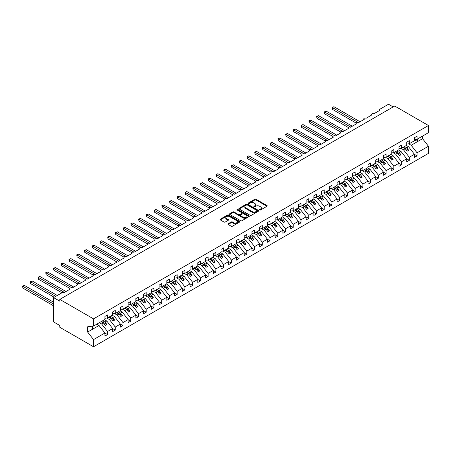 <?xml version="1.0" encoding="UTF-8"?>
<svg xmlns="http://www.w3.org/2000/svg" width="451" height="451" viewBox="0 0 451 451"><rect width="100%" height="100%" fill="white"/><g stroke="black" fill="none" stroke-linecap="round" stroke-linejoin="round"><path stroke-width="0.68" d="M259.675 209.997A0.603 0.35 0 0 0 260.526 209.997L266.981 206.27A0.857 0.496 0 0 0 267.234 205.921A0.857 0.496 0 0 0 266.981 205.571L256.044 199.252A0.857 0.496 0 0 0 254.826 199.252L248.371 202.984A0.603 0.35 0 0 0 249.223 203.474L250.057 202.989A2.751 1.59 0 0 1 253.947 202.989L254.86 203.514A2.751 1.59 0 0 1 255.666 204.641A2.751 1.59 0 0 1 254.86 205.763L254.026 206.242A0.603 0.35 0 0 0 254.877 206.733L255.711 206.254A2.751 1.59 0 0 1 259.601 206.254L260.509 206.778A2.751 1.59 0 0 1 261.315 207.9A2.751 1.59 0 0 1 260.509 209.027L259.675 209.506A0.603 0.35 0 0 0 259.675 209.997L259.675 209.506M228.15 223.741A0.857 0.496 0 0 0 227.902 224.091A0.857 0.496 0 0 0 228.15 224.446L231.222 226.216A0.857 0.496 0 0 0 232.434 226.216L239.605 222.078A0.857 0.496 0 0 0 239.859 221.723A0.857 0.496 0 0 0 239.605 221.373L228.668 215.059A0.857 0.496 0 0 0 227.451 215.059L220.285 219.197A0.857 0.496 0 0 0 220.032 219.547A0.857 0.496 0 0 0 220.285 219.902L223.989 222.039A0.857 0.496 0 0 0 225.207 222.039L228.274 220.268A0.857 0.496 0 0 0 228.527 219.919A0.857 0.496 0 0 0 228.274 219.569L226.436 218.504A2.3 1.325 0 0 1 225.765 217.568A2.3 1.325 0 0 1 227.18 216.339A2.3 1.325 0 0 1 229.689 216.627L236.888 220.787A2.3 1.325 0 0 1 237.559 221.723A2.3 1.325 0 0 1 236.144 222.952A2.3 1.325 0 0 1 233.635 222.664L232.434 221.971A0.857 0.496 0 0 0 231.222 221.971L228.15 223.741L228.15 224.446L231.222 222.687L231.222 221.971M414.458 139.579L417.057 139.252L428.45 132.679L428.45 125.513L394.71 106.03L59.786 299.396L59.786 301.183L53.596 297.609L62.418 292.519A1.314 0.755 0 0 1 64.273 292.519L70.159 289.119A1.314 0.755 0 0 1 69.77 288.584A1.314 0.755 0 0 1 70.581 287.885A1.314 0.755 0 0 1 72.013 288.048L77.893 284.654A1.314 0.755 0 0 1 77.51 284.119A1.314 0.755 0 0 1 78.322 283.414A1.314 0.755 0 0 1 79.754 283.583L85.634 280.184A1.314 0.755 0 0 1 85.25 279.648A1.314 0.755 0 0 1 86.062 278.949A1.314 0.755 0 0 1 87.494 279.113L93.374 275.719A1.314 0.755 0 0 1 92.991 275.183A1.314 0.755 0 0 1 93.797 274.479A1.314 0.755 0 0 1 95.229 274.648L101.109 271.248A1.314 0.755 0 0 1 100.725 270.713A1.314 0.755 0 0 1 101.537 270.014A1.314 0.755 0 0 1 102.969 270.177L108.849 266.783A1.314 0.755 0 0 1 108.465 266.248A1.314 0.755 0 0 1 109.277 265.543A1.314 0.755 0 0 1 110.709 265.712L116.589 262.313A1.314 0.755 0 0 1 116.206 261.777A1.314 0.755 0 0 1 117.012 261.078A1.314 0.755 0 0 1 118.444 261.242L124.324 257.848A1.314 0.755 0 0 1 123.94 257.312A1.314 0.755 0 0 1 124.752 256.608A1.314 0.755 0 0 1 126.184 256.777L132.064 253.377A1.314 0.755 0 0 1 131.681 252.842A1.314 0.755 0 0 1 132.493 252.143A1.314 0.755 0 0 1 133.924 252.306L139.804 248.913A1.314 0.755 0 0 1 139.421 248.377A1.314 0.755 0 0 1 140.227 247.672A1.314 0.755 0 0 1 141.659 247.841L147.545 244.442A1.314 0.755 0 0 1 147.156 243.906A1.314 0.755 0 0 1 147.967 243.207A1.314 0.755 0 0 1 149.399 243.371L155.279 239.977A1.314 0.755 0 0 1 154.896 239.442A1.314 0.755 0 0 1 155.708 238.737A1.314 0.755 0 0 1 157.14 238.906L163.02 235.507A1.314 0.755 0 0 1 162.636 234.971A1.314 0.755 0 0 1 163.442 234.272A1.314 0.755 0 0 1 164.874 234.435L170.76 231.042A1.314 0.755 0 0 1 170.371 230.506A1.314 0.755 0 0 1 171.183 229.801A1.314 0.755 0 0 1 172.615 229.965L178.495 226.571A1.314 0.755 0 0 1 178.111 226.036A1.314 0.755 0 0 1 178.923 225.337A1.314 0.755 0 0 1 180.355 225.5L186.235 222.106A1.314 0.755 0 0 1 185.851 221.571A1.314 0.755 0 0 1 186.663 220.866A1.314 0.755 0 0 1 188.09 221.029L193.975 217.636A1.314 0.755 0 0 1 193.586 217.1A1.314 0.755 0 0 1 194.398 216.401A1.314 0.755 0 0 1 195.83 216.565L201.71 213.171A1.314 0.755 0 0 1 201.326 212.635A1.314 0.755 0 0 1 202.138 211.931A1.314 0.755 0 0 1 203.57 212.094L209.45 208.7A1.314 0.755 0 0 1 209.067 208.165A1.314 0.755 0 0 1 209.878 207.466A1.314 0.755 0 0 1 211.305 207.629L217.19 204.235A1.314 0.755 0 0 1 216.801 203.7A1.314 0.755 0 0 1 217.613 202.995A1.314 0.755 0 0 1 219.045 203.159L224.925 199.765A1.314 0.755 0 0 1 224.542 199.229A1.314 0.755 0 0 1 225.353 198.53A1.314 0.755 0 0 1 226.785 198.694L232.665 195.3A1.314 0.755 0 0 1 232.282 194.759A1.314 0.755 0 0 1 233.094 194.06A1.314 0.755 0 0 1 234.526 194.223L240.406 190.829A1.314 0.755 0 0 1 240.022 190.294A1.314 0.755 0 0 1 240.828 189.595A1.314 0.755 0 0 1 242.26 189.758L248.14 186.364A1.314 0.755 0 0 1 247.757 185.823A1.314 0.755 0 0 1 248.569 185.124A1.314 0.755 0 0 1 250.001 185.288L255.88 181.894A1.314 0.755 0 0 1 255.497 181.358A1.314 0.755 0 0 1 256.309 180.659A1.314 0.755 0 0 1 257.741 180.823L263.621 177.429A1.314 0.755 0 0 1 263.237 176.888A1.314 0.755 0 0 1 264.044 176.189A1.314 0.755 0 0 1 265.476 176.352L271.355 172.958A1.314 0.755 0 0 1 270.972 172.423A1.314 0.755 0 0 1 271.784 171.724A1.314 0.755 0 0 1 273.216 171.887L279.096 168.494A1.314 0.755 0 0 1 278.712 167.952A1.314 0.755 0 0 1 279.524 167.253A1.314 0.755 0 0 1 280.956 167.417L286.836 164.023A1.314 0.755 0 0 1 286.453 163.487A1.314 0.755 0 0 1 287.259 162.788A1.314 0.755 0 0 1 288.691 162.952L294.576 159.553A1.314 0.755 0 0 1 294.187 159.017A1.314 0.755 0 0 1 294.999 158.318A1.314 0.755 0 0 1 296.431 158.481L302.311 155.088A1.314 0.755 0 0 1 301.928 154.552A1.314 0.755 0 0 1 302.739 153.853A1.314 0.755 0 0 1 304.171 154.016L310.051 150.617A1.314 0.755 0 0 1 309.668 150.082A1.314 0.755 0 0 1 310.474 149.382A1.314 0.755 0 0 1 311.906 149.546L317.792 146.152A1.314 0.755 0 0 1 317.403 145.617A1.314 0.755 0 0 1 318.214 144.918A1.314 0.755 0 0 1 319.646 145.081L325.526 141.682A1.314 0.755 0 0 1 325.143 141.146A1.314 0.755 0 0 1 325.955 140.447A1.314 0.755 0 0 1 327.387 140.611L333.266 137.217A1.314 0.755 0 0 1 332.883 136.681A1.314 0.755 0 0 1 333.695 135.982A1.314 0.755 0 0 1 335.121 136.146L341.007 132.746A1.314 0.755 0 0 1 340.618 132.211A1.314 0.755 0 0 1 341.43 131.512A1.314 0.755 0 0 1 342.861 131.675L348.741 128.281A1.314 0.755 0 0 1 348.358 127.746A1.314 0.755 0 0 1 349.17 127.047A1.314 0.755 0 0 1 350.602 127.21L356.482 123.811A1.314 0.755 0 0 1 356.098 123.275A1.314 0.755 0 0 1 356.91 122.576A1.314 0.755 0 0 1 358.336 122.74L364.222 119.346A1.314 0.755 0 0 1 363.833 118.81A1.314 0.755 0 0 1 364.645 118.111A1.314 0.755 0 0 1 366.077 118.275L371.957 114.875A1.314 0.755 0 0 1 371.573 114.34A1.314 0.755 0 0 1 372.385 113.641A1.314 0.755 0 0 1 373.817 113.804L379.697 110.41A1.314 0.755 180 0 1 379.314 109.875A1.314 0.755 180 0 1 379.697 109.339L388.52 104.243L393.165 106.926M428.45 125.513L93.526 318.874L59.786 299.396M250.119 215.302A0.857 0.496 0 0 0 251.337 215.302L258.508 211.164A0.857 0.496 0 0 0 258.756 210.814A0.857 0.496 0 0 0 258.508 210.465L247.565 204.145A0.857 0.496 0 0 0 246.353 204.145L239.182 208.289A0.857 0.496 0 0 0 238.929 208.638A0.857 0.496 0 0 0 239.182 208.988L250.119 215.302M237.327 210.127A0.603 0.35 0 0 1 237.936 210.211L237.936 209.501L249.053 215.916A0.857 0.496 0 0 1 249.307 216.271A0.857 0.496 0 0 1 249.053 216.621L241.888 220.759A0.857 0.496 0 0 1 240.671 220.759L229.734 214.445L229.734 213.746A0.857 0.496 0 0 0 229.48 214.095A0.857 0.496 0 0 0 229.734 214.445M229.734 213.746L232.801 211.97A0.857 0.496 0 0 1 234.018 211.97L238.455 214.535A0.857 0.496 0 0 0 239.667 214.535L241.702 213.357A0.857 0.496 0 0 0 241.956 213.007A0.857 0.496 0 0 0 241.702 212.658L237.085 209.991A0.603 0.35 0 0 1 237.936 209.501M93.526 318.874L93.526 326.045L104.92 319.466L104.92 316.41L107.518 314.911L107.518 317.966L104.92 318.288M107.518 317.966L112.654 315.001L112.654 311.945L115.259 310.44L115.259 313.496L112.654 313.823M115.259 313.496L120.394 310.53L120.394 307.475L122.993 305.975L122.993 309.031L120.394 309.352M122.993 309.031L128.135 306.066L128.135 303.004L130.734 301.505L130.734 304.56L128.135 304.887M130.734 304.56L135.875 301.595L135.875 298.539L138.474 297.04L138.474 300.095L135.875 300.417M138.474 300.095L143.61 297.13L143.61 294.069L146.209 292.569L146.209 295.625L143.61 295.952M146.209 295.625L151.35 292.66L151.35 289.604L153.949 288.104L153.949 291.16L151.35 291.481M153.949 291.16L159.09 288.195L159.09 285.133L161.689 283.634L161.689 286.689L159.09 287.016M161.689 286.689L166.825 283.724L166.825 280.669L169.424 279.169L169.424 282.225L166.825 282.546M169.424 282.225L174.565 279.254L174.565 276.198L177.164 274.698L177.164 277.754L174.565 278.081M177.164 277.754L182.305 274.789L182.305 271.733L184.904 270.234L184.904 273.289L182.305 273.61M184.904 273.289L190.04 270.318L190.04 267.263L192.645 265.763L192.645 268.819L190.04 269.146M192.645 268.819L197.78 265.853L197.78 262.798L200.379 261.298L200.379 264.354L197.78 264.675M200.379 264.354L205.521 261.383L205.521 258.327L208.12 256.828L208.12 259.883L205.521 260.21M208.12 259.883L213.255 256.918L213.255 253.862L215.86 252.363L215.86 255.418L213.255 255.74M215.86 255.418L220.996 252.447L220.996 249.392L223.595 247.892L223.595 250.948L220.996 251.275M223.595 250.948L228.736 247.982L228.736 244.927L231.335 243.427L231.335 246.483L228.736 246.804M231.335 246.483L236.471 243.512L236.471 240.456L239.075 238.957L239.075 242.012L236.471 242.339M239.075 242.012L244.211 239.047L244.211 235.991L246.81 234.492L246.81 237.547L244.211 237.869M246.81 237.547L251.951 234.576L251.951 231.521L254.55 230.021L254.55 233.077L251.951 233.404M254.55 233.077L259.686 230.111L259.686 227.056L262.29 225.551L262.29 228.612L259.686 228.933M262.29 228.612L267.426 225.641L267.426 222.585L270.025 221.086L270.025 224.141L267.426 224.468M270.025 224.141L275.166 221.176L275.166 218.121L277.765 216.615L277.765 219.676L275.166 219.998M277.765 219.676L282.907 216.705L282.907 213.65L285.506 212.15L285.506 215.206L282.907 215.527M285.506 215.206L290.641 212.241L290.641 209.185L293.24 207.68L293.24 210.741L290.641 211.062M293.24 210.741L298.382 207.77L298.382 204.715L300.98 203.215L300.98 206.27L298.382 206.592M300.98 206.27L306.122 203.305L306.122 200.25L308.721 198.744L308.721 201.8L306.122 202.127M308.721 201.8L313.857 198.835L313.857 195.779L316.461 194.28L316.461 197.335L313.857 197.656M316.461 197.335L321.597 194.37L321.597 191.314L324.196 189.809L324.196 192.865L321.597 193.191M324.196 192.865L329.337 189.899L329.337 186.844L331.936 185.344L331.936 188.4L329.337 188.721M331.936 188.4L337.072 185.434L337.072 182.379L339.676 180.874L339.676 183.929L337.072 184.256M339.676 183.929L344.812 180.964L344.812 177.908L347.411 176.409L347.411 179.464L344.812 179.786M347.411 179.464L352.552 176.499L352.552 173.443L355.151 171.938L355.151 174.994L352.552 175.321M355.151 174.994L360.287 172.028L360.287 168.973L362.892 167.473L362.892 170.529L360.287 170.85M362.892 170.529L368.027 167.563L368.027 164.508L370.626 163.003L370.626 166.058L368.027 166.385M370.626 166.058L375.768 163.093L375.768 160.037L378.366 158.538L378.366 161.593L375.768 161.915M378.366 161.593L383.502 158.628L383.502 155.572L386.107 154.067L386.107 157.123L383.502 157.45M386.107 157.123L391.243 154.157L391.243 151.102L393.841 149.602L393.841 152.658L391.243 152.979M393.841 152.658L398.983 149.693L398.983 146.637L401.582 145.132L401.582 148.187L398.983 148.514M401.582 148.187L406.723 145.222L406.723 142.166L409.322 140.667L409.322 143.722L406.723 144.044M104.92 333.069L107.518 334.569L107.518 331.513L112.654 328.548L106.774 321.022L104.502 319.708M99.361 322.674L101.638 323.987L107.518 331.513M112.654 328.599L115.259 330.098L115.259 327.043L120.394 324.077L114.515 316.551L112.237 315.238M106.831 318.051L109.373 319.522L115.259 327.043M120.394 324.134L122.993 325.633L122.993 322.578L128.135 319.607L122.255 312.086L119.977 310.773M114.571 313.58L117.113 315.052L122.993 322.578M128.135 319.663L130.734 321.163L130.734 318.107L135.875 315.142L129.989 307.616L127.718 306.302M122.306 309.115L124.854 310.587L130.734 318.107M135.875 315.193L138.474 316.698L138.474 313.642L143.61 310.671L137.73 303.151L135.452 301.837M130.046 304.645L132.594 306.116L138.474 313.642M143.61 310.728L146.209 312.227L146.209 309.172L151.35 306.206L145.47 298.68L143.192 297.367M137.786 300.18L140.329 301.651L146.209 309.172M151.35 306.257L153.949 307.762L153.949 304.707L159.09 301.736L153.205 294.215L150.933 292.902M145.521 295.709L148.069 297.181L153.949 304.707M159.09 301.792L161.689 303.292L161.689 300.236L166.825 297.271L160.945 289.745L158.667 288.431M153.261 291.245L155.809 292.716L161.689 300.236M166.825 297.322L169.424 298.827L169.424 295.771L174.565 292.8L168.685 285.28L166.408 283.967M161.001 286.774L163.544 288.245L169.424 295.771M174.565 292.857L177.164 294.356L177.164 291.301L182.305 288.336L176.42 280.81L174.148 279.496M168.742 282.309L171.284 283.78L177.164 291.301M182.305 288.386L184.904 289.892L184.904 286.836L190.04 283.865L184.16 276.345L181.883 275.031M176.476 277.839L179.024 279.31L184.904 286.836M190.04 283.921L192.645 285.421L192.645 282.365L197.78 279.4L191.9 271.874L189.623 270.561M184.217 273.374L186.759 274.845L192.645 282.365M197.78 279.451L200.379 280.956L200.379 277.901L205.521 274.93L199.635 267.409L197.363 266.096M191.957 268.903L194.499 270.375L200.379 277.901M205.521 274.986L208.12 276.486L208.12 273.43L213.255 270.465L207.375 262.939L205.104 261.625M199.692 264.438L202.24 265.904L208.12 273.43M213.255 270.515L215.86 272.021L215.86 268.965L220.996 265.994L215.116 258.474L212.838 257.16M207.432 259.968L209.974 261.439L215.86 268.965M220.996 266.051L223.595 267.55L223.595 264.495L228.736 261.529L222.856 254.003L220.578 252.69M215.172 255.503L217.715 256.969L223.595 264.495M228.736 261.58L231.335 263.085L231.335 260.03L236.471 257.059L230.591 249.538L228.319 248.225M222.907 251.032L225.455 252.504L231.335 260.03M236.471 257.115L239.075 258.615L239.075 255.559L244.211 252.594L238.331 245.068L236.053 243.754M230.647 246.567L233.19 248.033L239.075 255.559M244.211 252.645L246.81 254.15L246.81 251.094L251.951 248.123L246.071 240.603L243.794 239.289M238.387 242.097L240.93 243.568L246.81 251.094M251.951 248.18L254.55 249.679L254.55 246.624L259.686 243.658L253.806 236.132L251.534 234.819M246.122 237.632L248.67 239.098L254.55 246.624M259.686 243.709L262.29 245.214L262.29 242.159L267.426 239.188L261.546 231.667L259.269 230.354M253.862 233.161L256.405 234.633L262.29 242.159M267.426 239.244L270.025 240.744L270.025 237.688L275.166 234.723L269.286 227.197L267.009 225.883M261.603 228.696L264.145 230.162L270.025 237.688M275.166 234.774L277.765 236.279L277.765 233.218L282.907 230.252L277.021 222.732L274.749 221.418M269.337 224.226L271.885 225.697L277.765 233.218M282.907 230.309L285.506 231.808L285.506 228.753L290.641 225.788L284.761 218.261L282.484 216.948M277.077 219.761L279.626 221.227L285.506 228.753M290.641 225.838L293.24 227.343L293.24 224.282L298.382 221.317L292.502 213.797L290.224 212.483M284.818 215.29L287.36 216.762L293.24 224.282M298.382 221.373L300.98 222.873L300.98 219.817L306.122 216.852L300.236 209.326L297.964 208.012M292.552 210.826L295.101 212.291L300.98 219.817M306.122 216.903L308.721 218.408L308.721 215.347L313.857 212.382L307.977 204.861L305.699 203.548M300.293 206.355L302.841 207.826L308.721 215.347M313.857 212.438L316.461 213.937L316.461 210.882L321.597 207.917L315.717 200.391L313.439 199.077M308.033 201.89L310.576 203.356L316.461 210.882M321.597 207.967L324.196 209.467L324.196 206.411L329.337 203.446L323.452 195.926L321.18 194.612M315.773 197.42L318.316 198.891L324.196 206.411M329.337 203.502L331.936 205.002L331.936 201.947L337.072 198.981L331.192 191.455L328.92 190.142M323.508 192.955L326.056 194.42L331.936 201.947M337.072 199.032L339.676 200.532L339.676 197.476L344.812 194.511L338.932 186.99L336.655 185.677M331.248 188.484L333.791 189.956L339.676 197.476M344.812 194.567L347.411 196.067L347.411 193.011L352.552 190.046L346.667 182.52L344.395 181.206M338.989 184.019L341.531 185.485L347.411 193.011M352.552 190.096L355.151 191.596L355.151 188.541L360.287 185.575L354.407 178.055L352.135 176.741M346.723 179.549L349.271 181.02L355.151 188.541M360.287 185.632L362.892 187.131L362.892 184.076L368.027 181.11L362.147 173.584L359.87 172.271M354.463 175.084L357.006 176.55L362.892 184.076M368.027 181.161L370.626 182.661L370.626 179.605L375.768 176.64L369.888 169.114L367.61 167.8M362.204 170.613L364.746 172.085L370.626 179.605M375.768 176.696L378.366 178.196L378.366 175.14L383.502 172.175L377.622 164.649L375.35 163.335M369.938 166.148L372.487 167.614L378.366 175.14M383.502 172.226L386.107 173.725L386.107 170.67L391.243 167.704L385.363 160.178L383.085 158.865M377.679 161.678L380.221 163.149L386.107 170.67M391.243 167.761L393.841 169.26L393.841 166.205L398.983 163.239L393.103 155.713L390.825 154.4M385.419 157.213L387.961 158.679L393.841 166.205M398.983 163.29L401.582 164.79L401.582 161.734L406.723 158.769L400.838 151.243L398.566 149.929M393.154 152.742L395.702 154.214L401.582 161.734M406.723 158.825L409.322 160.325L409.322 157.269L414.458 154.304L414.458 157.36L417.057 155.854L417.057 152.799L428.45 146.225L428.45 153.391L93.526 346.757L59.786 327.274L59.786 325.487L53.596 321.913L53.596 297.609M400.894 148.278L403.436 149.743L409.322 157.269M417.057 139.252L417.057 136.196L414.458 137.702L414.458 140.757L409.322 143.722M414.458 154.355L417.057 155.854M408.634 143.807L411.177 145.278L417.057 152.799M93.526 326.045L87.646 326.778L87.646 332.066L99.04 325.487L96.762 324.173M99.04 325.487L104.92 333.013L104.92 336.068L107.518 334.569M115.259 330.098L112.654 331.603L112.654 328.548M122.993 325.633L120.394 327.133L120.394 324.077M130.734 321.163L128.135 322.668L128.135 319.607M138.474 316.698L135.875 318.197L135.875 315.142M146.209 312.227L143.61 313.733L143.61 310.671M153.949 307.762L151.35 309.262L151.35 306.206M161.689 303.292L159.09 304.797L159.09 301.736M169.424 298.827L166.825 300.327L166.825 297.271M177.164 294.356L174.565 295.862L174.565 292.8M184.904 289.892L182.305 291.391L182.305 288.336M192.645 285.421L190.04 286.921L190.04 283.865M200.379 280.956L197.78 282.456L197.78 279.4M208.12 276.486L205.521 277.985L205.521 274.93M215.86 272.021L213.255 273.52L213.255 270.465M223.595 267.55L220.996 269.05L220.996 265.994M231.335 263.085L228.736 264.585L228.736 261.529M239.075 258.615L236.471 260.114L236.471 257.059M246.81 254.15L244.211 255.649L244.211 252.594M254.55 249.679L251.951 251.179L251.951 248.123M262.29 245.214L259.686 246.714L259.686 243.658M270.025 240.744L267.426 242.243L267.426 239.188M277.765 236.279L275.166 237.778L275.166 234.723M285.506 231.808L282.907 233.308L282.907 230.252M293.24 227.343L290.641 228.843L290.641 225.788M300.98 222.873L298.382 224.373L298.382 221.317M308.721 218.408L306.122 219.908L306.122 216.852M316.461 213.937L313.857 215.437L313.857 212.382M324.196 209.467L321.597 210.972L321.597 207.917M331.936 205.002L329.337 206.502L329.337 203.446M339.676 200.532L337.072 202.037L337.072 198.981M347.411 196.067L344.812 197.566L344.812 194.511M355.151 191.596L352.552 193.101L352.552 190.046M362.892 187.131L360.287 188.631L360.287 185.575M370.626 182.661L368.027 184.166L368.027 181.11M378.366 178.196L375.768 179.695L375.768 176.64M386.107 173.725L383.502 175.23L383.502 172.175M393.841 169.26L391.243 170.76L391.243 167.704M401.582 164.79L398.983 166.295L398.983 163.239M409.322 160.325L406.723 161.824L406.723 158.769M87.646 332.066L93.526 339.592L104.92 333.013M93.526 339.592L93.526 346.757M101.638 323.987L103.431 322.95L105.365 325.425L106.915 324.534L104.982 322.059L106.774 321.022M101.159 321.636L103.431 322.95M102.704 320.746L104.982 322.059M109.373 319.522L111.171 318.485L113.105 320.96L114.655 320.063L112.716 317.589L114.515 316.551M108.894 317.171L111.171 318.485M110.444 316.275L112.716 317.589M117.113 315.052L118.912 314.014L120.845 316.489L122.39 315.599L120.456 313.124L122.255 312.086M116.634 312.701L118.912 314.014M118.185 311.81L120.456 313.124M124.854 310.587L126.646 309.549L128.586 312.024L130.13 311.128L128.197 308.653L129.989 307.616M124.375 308.236L126.646 309.549M125.919 307.34L128.197 308.653M132.594 306.116L134.387 305.079L136.32 307.554L137.871 306.663L135.937 304.188L137.73 303.151M132.109 303.765L134.387 305.079M133.659 302.875L135.937 304.188M140.329 301.651L142.127 300.614L144.061 303.089L145.605 302.193L143.672 299.718L145.47 298.68M139.849 299.301L142.127 300.614M141.4 298.404L143.672 299.718M148.069 297.181L149.862 296.144L151.801 298.618L153.346 297.728L151.412 295.253L153.205 294.215M147.59 294.83L149.862 296.144M149.134 293.939L151.412 295.253M155.809 292.716L157.602 291.679L159.536 294.153L161.086 293.257L159.152 290.782L160.945 289.745M155.324 290.365L157.602 291.679M156.875 289.469L159.152 290.782M163.544 288.245L165.342 287.208L167.276 289.683L168.821 288.792L166.887 286.317L168.685 285.28M163.065 285.895L165.342 287.208M164.615 285.004L166.887 286.317M171.284 283.78L173.077 282.743L175.016 285.218L176.561 284.322L174.627 281.847L176.42 280.81M170.805 281.43L173.077 282.743M172.35 280.533L174.627 281.847M179.024 279.31L180.817 278.273L182.751 280.748L184.301 279.857L182.367 277.382L184.16 276.345M178.54 276.959L180.817 278.273M180.09 276.068L182.367 277.382M186.759 274.845L188.557 273.808L190.491 276.283L192.041 275.386L190.102 272.911L191.9 271.874M186.28 272.494L188.557 273.808M187.83 271.598L190.102 272.911M194.499 270.375L196.292 269.337L198.231 271.812L199.776 270.921L197.842 268.446L199.635 267.409M194.02 268.024L196.292 269.337M195.565 267.133L197.842 268.446M202.24 265.904L204.032 264.872L205.966 267.347L207.516 266.451L205.583 263.976L207.375 262.939M201.76 263.559L204.032 264.872M203.305 262.662L205.583 263.976M209.974 261.439L211.773 260.402L213.706 262.877L215.257 261.986L213.317 259.511L215.116 258.474M209.495 259.088L211.773 260.402M211.045 258.197L213.317 259.511M217.715 256.969L219.513 255.937L221.447 258.412L222.991 257.515L221.058 255.04L222.856 254.003M217.235 254.623L219.513 255.937M218.78 253.727L221.058 255.04M225.455 252.504L227.248 251.466L229.181 253.941L230.732 253.05L228.798 250.576L230.591 249.538M224.976 250.153L227.248 251.466M226.52 249.262L228.798 250.576M233.19 248.033L234.988 247.001L236.922 249.476L238.472 248.58L236.533 246.105L238.331 245.068M232.71 245.688L234.988 247.001M234.261 244.792L236.533 246.105M240.93 243.568L242.728 242.531L244.662 245.006L246.207 244.115L244.273 241.64L246.071 240.603M240.451 241.217L242.728 242.531M242.001 240.327L244.273 241.64M248.67 239.098L250.463 238.066L252.397 240.541L253.947 239.644L252.013 237.17L253.806 236.132M248.191 236.752L250.463 238.066M249.736 235.856L252.013 237.17M256.405 234.633L258.203 233.595L260.137 236.07L261.687 235.18L259.748 232.705L261.546 231.667M255.926 232.282L258.203 233.595M257.476 231.391L259.748 232.705M264.145 230.162L265.943 229.131L267.877 231.605L269.422 230.709L267.488 228.234L269.286 227.197M263.666 227.817L265.943 229.131M265.216 226.921L267.488 228.234M271.885 225.697L273.678 224.66L275.617 227.135L277.162 226.244L275.228 223.769L277.021 222.732M271.406 223.346L273.678 224.66M272.951 222.45L275.228 223.769M279.626 221.227L281.418 220.189L283.352 222.67L284.902 221.774L282.969 219.299L284.761 218.261M279.141 218.876L281.418 220.189M280.691 217.985L282.969 219.299M287.36 216.762L289.159 215.725L291.092 218.199L292.637 217.309L290.703 214.828L292.502 213.797M286.881 214.411L289.159 215.725M288.431 213.515L290.703 214.828M295.101 212.291L296.893 211.254L298.833 213.735L300.377 212.838L298.444 210.363L300.236 209.326M294.621 209.94L296.893 211.254M296.166 209.05L298.444 210.363M302.841 207.826L304.634 206.789L306.567 209.264L308.118 208.373L306.184 205.893L307.977 204.861M302.356 205.476L304.634 206.789M303.906 204.579L306.184 205.893M310.576 203.356L312.374 202.319L314.308 204.799L315.852 203.903L313.919 201.428L315.717 200.391M310.096 201.005L312.374 202.319M311.647 200.114L313.919 201.428M318.316 198.891L320.109 197.854L322.048 200.329L323.592 199.438L321.659 196.957L323.452 195.926M317.837 196.54L320.109 197.854M319.381 195.644L321.659 196.957M326.056 194.42L327.849 193.383L329.782 195.864L331.333 194.967L329.399 192.492L331.192 191.455M325.577 192.07L327.849 193.383M327.122 191.179L329.399 192.492M333.791 189.956L335.589 188.918L337.523 191.393L339.073 190.502L337.134 188.022L338.932 186.99M333.312 187.605L335.589 188.918M334.862 186.708L337.134 188.022M341.531 185.485L343.324 184.448L345.263 186.923L346.808 186.032L344.874 183.557L346.667 182.52M341.052 183.134L343.324 184.448M342.597 182.243L344.874 183.557M349.271 181.02L351.064 179.983L352.998 182.458L354.548 181.561L352.614 179.086L354.407 178.055M348.792 178.669L351.064 179.983M350.337 177.773L352.614 179.086M357.006 176.55L358.804 175.512L360.738 177.987L362.288 177.096L360.349 174.622L362.147 173.584M356.527 174.199L358.804 175.512M358.077 173.308L360.349 174.622M364.746 172.085L366.545 171.047L368.478 173.522L370.023 172.626L368.089 170.151L369.888 169.114M364.267 169.734L366.545 171.047M365.812 168.837L368.089 170.151M372.487 167.614L374.279 166.577L376.213 169.052L377.763 168.161L375.83 165.686L377.622 164.649M372.007 165.263L374.279 166.577M373.552 164.373L375.83 165.686M380.221 163.149L382.02 162.112L383.953 164.587L385.504 163.69L383.564 161.216L385.363 160.178M379.742 160.798L382.02 162.112M381.292 159.902L383.564 161.216M387.961 158.679L389.76 157.641L391.693 160.116L393.238 159.226L391.305 156.751L393.103 155.713M387.482 156.328L389.76 157.641M389.033 155.437L391.305 156.751M395.702 154.214L397.494 153.177L399.428 155.651L400.978 154.755L399.045 152.28L400.838 151.243M395.223 151.863L397.494 153.177M396.767 150.967L399.045 152.28M403.436 149.743L405.235 148.706L407.168 151.181L408.719 150.29L406.779 147.815L408.578 146.778L414.458 154.304M402.957 147.392L405.235 148.706M404.508 146.502L406.779 147.815M408.578 146.778L406.3 145.464M411.177 145.278L422.57 138.699L428.45 146.225M414.458 139.737L417.615 141.558L417.615 138.931M422.57 136.072L422.57 138.699M92.596 329.207L92.596 326.158M403.329 147.178L408.719 150.29M395.595 151.649L400.978 154.755M387.854 156.114L393.238 159.226M380.114 160.584L385.504 163.69M372.379 165.049L377.763 168.161M364.639 169.52L370.023 172.626M356.899 173.985L362.288 177.096M349.159 178.455L354.548 181.561M341.424 182.92L346.808 186.032M333.684 187.39L339.073 190.502M325.943 191.855L331.333 194.967M318.209 196.326L323.592 199.438M310.468 200.791L315.852 203.903M302.728 205.261L308.118 208.373M294.993 209.726L300.377 212.838M287.253 214.197L292.637 217.309M279.513 218.662L284.902 221.774M271.778 223.132L277.162 226.244M264.038 227.597L269.422 230.709M256.298 232.068L261.687 235.18M248.563 236.533L253.947 239.644M240.823 241.003L246.207 244.115M233.082 245.474L238.472 248.58M225.342 249.939L230.732 253.05M217.607 254.409L222.991 257.515M209.867 258.874L215.257 261.986M202.127 263.345L207.516 266.451M194.392 267.809L199.776 270.921M186.652 272.28L192.041 275.386M178.912 276.745L184.301 279.857M171.177 281.215L176.561 284.322M163.437 285.68L168.821 288.792M155.696 290.151L161.086 293.257M147.962 294.616L153.346 297.728M140.222 299.086L145.605 302.193M132.481 303.551L137.871 306.663M124.747 308.022L130.13 311.128M117.006 312.487L122.39 315.599M109.266 316.957L114.655 320.063M101.531 321.422L106.915 324.534M259.917 210.081L260.509 209.738A2.751 1.59 0 0 0 261.315 208.616L261.315 207.9M255.666 204.641L255.666 205.352A2.751 1.59 0 0 1 254.86 206.479L254.263 206.817M266.969 206.276L256.044 199.968A0.857 0.496 0 0 0 254.826 199.968L248.614 203.559M258.496 211.169L247.565 204.861A0.857 0.496 0 0 0 246.353 204.861L239.193 208.993M256.985 211.057A0.603 0.35 0 0 0 256.985 210.566L247.385 205.025A0.603 0.35 0 0 0 246.534 205.025L245.654 205.532A2.751 1.59 0 0 0 244.848 206.654A2.751 1.59 0 0 0 245.654 207.781L252.216 211.57A2.751 1.59 0 0 0 256.106 211.57L256.985 211.057L256.985 211.773A0.603 0.35 0 0 0 257.16 211.53L257.16 210.814M244.848 206.654L244.848 207.37A2.751 1.59 0 0 0 245.654 208.492L245.654 207.781M256.985 211.773L256.106 212.28A2.751 1.59 0 0 1 252.216 212.28L245.654 208.492M229.745 214.45L232.801 212.686L232.801 211.97M241.956 213.007L241.956 213.723A0.857 0.496 0 0 1 241.702 214.073L239.667 215.245A0.857 0.496 0 0 1 238.455 215.245L234.018 212.686A0.857 0.496 0 0 0 232.801 212.686M237.936 210.211L249.042 216.627M243.055 217.19A2.3 1.325 0 0 0 245.558 217.478A2.3 1.325 0 0 0 246.979 216.249A2.3 1.325 0 0 0 246.308 215.313L243.771 213.847A0.857 0.496 0 0 0 242.553 213.847L240.518 215.026A0.857 0.496 0 0 0 240.265 215.375A0.857 0.496 0 0 0 240.518 215.725L243.055 217.19L243.055 217.906A2.3 1.325 0 0 0 245.558 218.194A2.3 1.325 0 0 0 246.979 216.965L246.979 216.249M240.265 215.375L240.265 216.091A0.857 0.496 0 0 0 240.518 216.441L240.518 215.725M243.055 217.906L240.518 216.441M237.559 221.723L237.559 222.439A2.3 1.325 0 0 1 236.144 223.668A2.3 1.325 0 0 1 233.635 223.38L232.434 222.687A0.857 0.496 0 0 0 231.222 222.687M225.765 217.568L225.765 218.284A2.3 1.325 0 0 0 226.436 219.22L226.436 218.504M228.262 220.274L226.436 219.22M239.605 221.373L239.605 222.078L228.668 215.775A0.857 0.496 0 0 0 227.451 215.775L220.297 219.908M332.088 107.406L332.432 107.603L332.432 109.39L332.088 107.406L333.977 106.712L332.432 107.603L358.494 122.649M332.432 109.39L356.143 123.084M333.977 106.712L360.039 121.759M324.354 111.876L324.692 112.073L324.692 113.861L324.354 111.876L326.242 111.177L324.692 112.073L350.754 127.12M324.692 113.861L348.403 127.548M326.242 111.177L352.304 126.224M316.613 116.341L316.952 116.538L316.952 118.325L316.613 116.341L318.502 115.648L316.952 116.538L343.019 131.585M316.952 118.325L340.663 132.019M318.502 115.648L344.564 130.694M308.873 120.812L309.217 121.009L309.217 122.796L308.873 120.812L310.762 120.113L309.217 121.009L335.279 136.055M309.217 122.796L332.928 136.484M310.762 120.113L336.824 135.159M301.138 125.277L301.477 125.474L301.477 127.261L301.138 125.277L303.027 124.583L301.477 125.474L327.539 140.52M301.477 127.261L325.188 140.954M303.027 124.583L329.089 139.63M293.398 129.747L293.736 129.944L293.736 131.731L293.398 129.747L295.287 129.048L293.736 129.944L319.798 144.991M293.736 131.731L317.448 145.419M295.287 129.048L321.349 144.094M285.658 134.212L286.002 134.409L286.002 136.196L285.658 134.212L287.546 133.519L286.002 134.409L312.064 149.456M286.002 136.196L309.713 149.89M287.546 133.519L313.608 148.565M277.923 138.683L278.261 138.88L278.261 140.667L277.923 138.683L279.806 137.983L278.261 138.88L304.324 153.926M278.261 140.667L301.973 154.355M279.806 137.983L305.874 153.03M270.183 143.147L270.521 143.345L270.521 145.132L270.183 143.147L272.071 142.454L270.521 143.345L296.583 158.391M270.521 145.132L294.232 158.825M272.071 142.454L298.134 157.5M262.443 147.618L262.786 147.815L262.786 149.602L262.443 147.618L264.331 146.919L262.786 147.815L288.849 162.862M262.786 149.602L286.498 163.29M264.331 146.919L290.393 161.965M254.708 152.083L255.046 152.28L255.046 154.067L254.708 152.083L256.591 151.389L255.046 152.28L281.108 167.327M255.046 154.067L278.757 167.761M256.591 151.389L282.659 166.436M246.968 156.553L247.306 156.751L247.306 158.538L246.968 156.553L248.856 155.854L247.306 156.751L273.368 171.797M247.306 158.538L271.017 172.226M248.856 155.854L274.918 170.901M239.227 161.024L239.571 161.216L239.571 163.003L239.227 161.024L241.116 160.325L239.571 161.216L265.633 176.268M239.571 163.003L263.283 176.696M241.116 160.325L267.178 175.371M231.487 165.489L231.831 165.686L231.831 167.473L231.487 165.489L233.376 164.79L231.831 165.686L257.893 180.733M231.831 167.473L255.542 181.161M233.376 164.79L259.443 179.842M223.752 169.959L224.091 170.151L224.091 171.938L223.752 169.959L225.641 169.26L224.091 170.151L250.153 185.203M224.091 171.938L247.802 185.632M225.641 169.26L251.703 184.307M216.012 174.424L216.35 174.622L216.35 176.409L216.012 174.424L217.901 173.725L216.35 174.622L242.418 189.668M216.35 176.409L240.062 190.096M217.901 173.725L243.963 188.777M208.272 178.895L208.616 179.086L208.616 180.874L208.272 178.895L210.16 178.196L208.616 179.086L234.678 194.139M208.616 180.874L232.327 194.567M210.16 178.196L236.223 193.242M200.537 183.36L200.875 183.557L200.875 185.344L200.537 183.36L202.426 182.661L200.875 183.557L226.938 198.603M200.875 185.344L224.587 199.032M202.426 182.661L228.488 197.713M192.797 187.83L193.135 188.022L193.135 189.809L192.797 187.83L194.685 187.131L193.135 188.022L219.203 203.074M193.135 189.809L216.846 203.502M194.685 187.131L220.748 202.178M185.057 192.295L185.4 192.492L185.4 194.28L185.057 192.295L186.945 191.596L185.4 192.492L211.463 207.539M185.4 194.28L209.112 207.967M186.945 191.596L213.007 206.648M177.322 196.766L177.66 196.957L177.66 198.744L177.322 196.766L179.21 196.067L177.66 196.957L203.722 212.009M177.66 198.744L201.371 212.438M179.21 196.067L205.273 211.113M169.582 201.231L169.92 201.428L169.92 203.215L169.582 201.231L171.47 200.532L169.92 201.428L195.988 216.474M169.92 203.215L193.631 216.903M171.47 200.532L197.532 215.584M161.841 205.701L162.185 205.893L162.185 207.68L161.841 205.701L163.73 205.002L162.185 205.893L188.247 220.945M162.185 207.68L185.897 221.373M163.73 205.002L189.792 220.049M154.107 210.166L154.445 210.363L154.445 212.15L154.107 210.166L155.995 209.467L154.445 210.363L180.507 225.41M154.445 212.15L178.156 225.838M155.995 209.467L182.057 224.519M146.366 214.637L146.705 214.828L146.705 216.621L146.366 214.637L148.255 213.937L146.705 214.828L172.767 229.88M146.705 216.621L170.416 230.309M148.255 213.937L174.317 228.984M138.626 219.101L138.97 219.299L138.97 221.086L138.626 219.101L140.515 218.408L138.97 219.299L165.032 234.345M138.97 221.086L162.681 234.774M140.515 218.408L166.577 233.455M130.891 223.572L131.23 223.769L131.23 225.556L130.891 223.572L132.774 222.873L131.23 223.769L157.292 238.816M131.23 225.556L154.941 239.244M132.774 222.873L158.842 237.919M123.151 228.037L123.489 228.234L123.489 230.021L123.151 228.037L125.04 227.343L123.489 228.234L149.552 243.281M123.489 230.021L147.201 243.709M125.04 227.343L151.102 242.39M115.411 232.507L115.755 232.705L115.755 234.492L115.411 232.507L117.299 231.808L115.755 232.705L141.817 247.751M115.755 234.492L139.466 248.18M117.299 231.808L143.362 246.855M107.676 236.972L108.014 237.17L108.014 238.957L107.676 236.972L109.559 236.279L108.014 237.17L134.077 252.216M108.014 238.957L131.726 252.645M109.559 236.279L135.627 251.325M99.936 241.443L100.274 241.64L100.274 243.427L99.936 241.443L101.825 240.744L100.274 241.64L126.336 256.687M100.274 243.427L123.986 257.115M101.825 240.744L127.887 255.79M92.196 245.908L92.534 246.105L92.534 247.892L92.196 245.908L94.084 245.214L92.534 246.105L118.602 261.152M92.534 247.892L116.245 261.58M94.084 245.214L120.146 260.261M84.455 250.378L84.799 250.576L84.799 252.363L84.455 250.378L86.344 249.679L84.799 250.576L110.861 265.622M84.799 252.363L108.511 266.051M86.344 249.679L112.412 264.726M76.721 254.843L77.059 255.04L77.059 256.828L76.721 254.843L78.609 254.15L77.059 255.04L103.121 270.087M77.059 256.828L100.77 270.515M78.609 254.15L104.671 269.196M68.98 259.314L69.319 259.511L69.319 261.298L68.98 259.314L70.869 258.615L69.319 259.511L95.386 274.558M69.319 261.298L93.03 274.986M70.869 258.615L96.931 273.661M61.24 263.779L61.584 263.976L61.584 265.763L61.24 263.779L63.129 263.085L61.584 263.976L87.646 279.022M61.584 265.763L85.295 279.451M63.129 263.085L89.191 278.132M53.506 268.249L53.844 268.446L53.844 270.234L53.506 268.249L55.394 267.55L53.844 268.446L79.906 283.493M53.844 270.234L77.555 283.921M55.394 267.55L81.456 282.597M45.765 272.714L46.103 272.911L46.103 274.698L45.765 272.714L47.654 272.021L46.103 272.911L72.171 287.958M46.103 274.698L69.815 288.386M47.654 272.021L73.716 287.067M38.025 277.185L38.369 277.382L38.369 279.169L38.025 277.185L39.913 276.486L38.369 277.382L64.431 292.428M38.369 279.169L61.956 292.784M39.913 276.486L65.976 291.532M30.29 281.649L30.629 281.847L30.629 283.634L30.29 281.649L32.179 280.956L30.629 281.847L55.761 296.358M30.629 283.634L54.216 297.254M32.179 280.956L57.311 295.467M22.55 286.12L22.888 286.317L22.888 288.104L22.55 286.12L24.439 285.421L22.888 286.317L53.596 304.042M22.888 288.104L53.596 305.829M24.439 285.421L53.596 302.255M260.509 209.738L260.509 209.027M254.026 206.733L254.026 206.242M254.86 206.479L254.86 205.763M248.371 203.474L248.371 202.984M254.826 199.968L254.826 199.252M256.044 199.968L256.044 199.252M266.981 206.27L266.981 205.571M239.182 208.988L239.182 208.289M246.353 204.861L246.353 204.145M247.565 204.861L247.565 204.145M258.508 211.164L258.508 210.465M252.216 212.28L252.216 211.57M256.106 212.28L256.106 211.57M234.018 212.686L234.018 211.97M238.455 215.245L238.455 214.535M239.667 215.245L239.667 214.535M241.702 214.073L241.702 213.357M249.053 216.621L249.053 215.916M232.434 222.687L232.434 221.971M233.635 223.38L233.635 222.664M228.274 220.268L228.274 219.569M220.285 219.902L220.285 219.197M227.451 215.775L227.451 215.059M228.668 215.775L228.668 215.059M371.573 115.101L371.573 114.34M379.314 110.63L379.314 109.875M363.833 119.566L363.833 118.81M356.098 124.036L356.098 123.275M348.358 128.501L348.358 127.746M340.618 132.972L340.618 132.211M332.883 137.437L332.883 136.681M325.143 141.907L325.143 141.146M317.403 146.372L317.403 145.617M309.668 150.843L309.668 150.082M301.928 155.307L301.928 154.552M294.187 159.778L294.187 159.017M286.453 164.243L286.453 163.487M278.712 168.713L278.712 167.952M270.972 173.178L270.972 172.423M263.237 177.649L263.237 176.888M255.497 182.114L255.497 181.358M247.757 186.584L247.757 185.823M240.022 191.049L240.022 190.294M232.282 195.52L232.282 194.759M224.542 199.985L224.542 199.229M216.801 204.455L216.801 203.7M209.067 208.926L209.067 208.165M201.326 213.391L201.326 212.635M193.586 217.861L193.586 217.1M185.851 222.326L185.851 221.571M178.111 226.797L178.111 226.036M170.371 231.262L170.371 230.506M162.636 235.732L162.636 234.971M154.896 240.197L154.896 239.442M147.156 244.667L147.156 243.906M139.421 249.132L139.421 248.377M131.681 253.603L131.681 252.842M123.94 258.068L123.94 257.312M116.206 262.538L116.206 261.777M108.465 267.003L108.465 266.248M100.725 271.474L100.725 270.713M92.991 275.939L92.991 275.183M85.25 280.409L85.25 279.648M77.51 284.874L77.51 284.119M69.77 289.345L69.77 288.584"/></g></svg>
